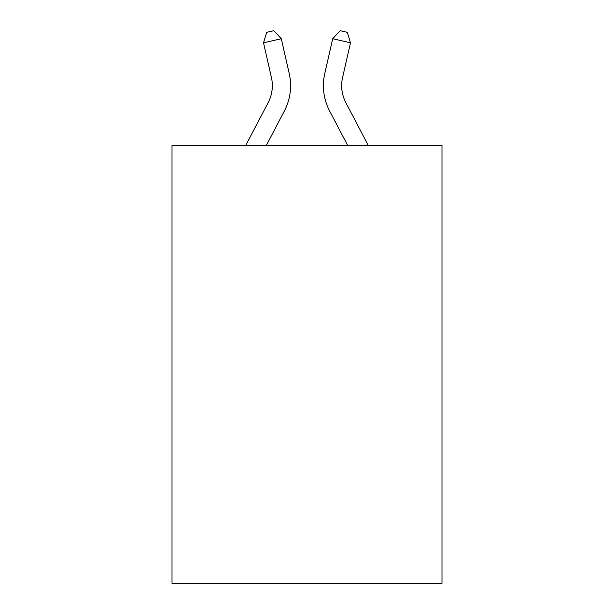 <?xml version="1.0" encoding="UTF-8"?>
<svg xmlns="http://www.w3.org/2000/svg" width="614" height="614" viewBox="0 0 614 614"><rect width="100%" height="100%" fill="white"/><g stroke="black" fill="none" stroke-linecap="round" stroke-linejoin="round"><path stroke-width="0.92" d="M441.988 145.503L441.988 583.3L172.012 583.3L172.012 145.503L441.988 145.503M268.172 102.599A36.487 36.487 -37.4 0 0 271.426 77.564A36.487 36.487 -37.4 0 1 268.172 102.599A36.487 36.487 -37.4 0 0 271.426 77.564A36.487 36.487 -37.4 0 1 268.172 102.599A36.487 36.487 -37.4 0 0 271.426 77.564A36.487 36.487 -37.4 0 1 268.172 102.599A36.487 36.487 -37.4 0 0 271.426 77.564A36.487 36.487 -37.4 0 1 268.172 102.599L245.7 145.503L268.172 102.599A36.487 36.487 -36.5 0 0 271.426 77.564L263.506 42.788L266.729 32.319L273.844 30.7L281.289 38.736L289.217 73.511A54.723 54.723 142.6 0 1 284.336 111.065L266.292 145.503M345.828 102.599A36.487 36.487 37.4 0 1 342.574 77.564A36.487 36.487 37.4 0 0 345.828 102.599A36.487 36.487 37.4 0 1 342.574 77.564A36.487 36.487 37.4 0 0 345.828 102.599A36.487 36.487 37.4 0 1 342.574 77.564A36.487 36.487 37.4 0 0 345.828 102.599A36.487 36.487 37.4 0 1 342.574 77.564A36.487 36.487 37.4 0 0 345.828 102.599L368.3 145.503L345.828 102.599A36.487 36.487 36.5 0 1 342.574 77.564L350.494 42.788L332.711 38.736L324.783 73.511A54.723 54.723 -142.6 0 0 329.664 111.065L347.708 145.503L329.664 111.065M281.289 38.736L289.217 73.511L281.289 38.736L289.217 73.511L281.289 38.736L289.217 73.511L281.289 38.736L289.217 73.511L281.289 38.736L263.506 42.788M332.711 38.736L324.783 73.511L332.711 38.736L324.783 73.511L332.711 38.736L324.783 73.511L332.711 38.736L324.783 73.511L332.711 38.736L340.156 30.7L347.271 32.319L350.494 42.788"/></g></svg>
